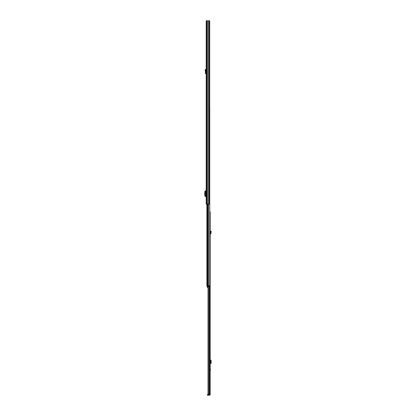 <?xml version="1.0" encoding="UTF-8"?>
<svg xmlns="http://www.w3.org/2000/svg" width="416" height="416" viewBox="0 0 416 416"><rect width="100%" height="100%" fill="white"/><g stroke="black" fill="none" stroke-linecap="round" stroke-linejoin="round"><path stroke-width="0.62" d="M209.258 20.8L206.19 20.8L206.19 204.178L209.716 204.178L209.716 20.8L209.258 20.8L209.258 204.178M208.442 20.8L208.442 204.178M207.366 20.8L207.366 204.178M205.353 190.84L205.353 196.555L205.353 190.84L206.19 190.84M205.353 196.555L206.19 196.555M205.353 190.918L204.786 191.552L204.786 195.842L205.353 196.472M206.19 73.393A0.52 0.52 0 0 0 206.04 73.367L205.837 72.192L205.468 72.192L205.39 73.174A0.52 0.52 0 0 0 205.91 73.736L206.19 73.887M205.468 72.192L205.109 69.586L205.462 69.488L205.837 72.192M206.19 194.672L205.915 194.672L205.915 192.717L206.19 192.717M209.716 107.905L209.752 211.822L210.163 211.822L210.163 394.711L209.737 394.649M209.752 107.905L209.752 285.782M206.877 204.178L206.877 285.782M206.877 284.102L206.877 282.667M207.246 285.782L207.246 286.395L206.939 286.395L206.939 285.782L209.69 285.782L209.69 286.395L209.082 286.395L209.082 285.782M207.246 286.395L209.082 286.395M207.428 286.395L207.428 287.56L208.047 287.56M210.163 368.472L210.439 369.616L210.163 370.765M208.432 394.638L208.047 394.04L208.385 394.04L209.3 394.649L208.562 394.649L209.061 394.649M208.385 286.395L208.385 394.04M208.047 286.395L208.047 394.04M209.3 286.395L209.3 394.649L210.163 394.649M209.674 395.2L207.293 395.2L207.293 394.774L209.674 394.774L209.674 395.2L210.163 394.711M210.959 360.142L210.376 360.142L210.376 363.506L210.818 362.851L211.214 362.856L210.959 363.506M210.922 363.506L210.491 363.506M210.922 360.142L211.214 362.856M211.214 360.792L210.818 360.797L210.818 362.851M210.818 360.797L210.491 360.142M210.444 363.485L210.439 360.168M211.214 231.395L210.818 231.228L211.214 231.395L210.954 233.256A0.582 0.582 0 0 1 210.376 233.886L210.163 234.042M210.922 232.861L210.491 232.861L210.444 232.289L210.818 231.228M210.163 233.48A0.582 0.582 0 0 1 210.319 233.459L210.491 232.861M206.648 20.8L206.648 204.178M206.04 190.84L206.04 192.717M206.04 194.672L206.04 196.555M205.873 190.84L205.873 196.555M205.618 70.044L205.265 70.148M208.458 204.178L208.458 285.782M207.537 204.178L207.537 285.782M208.198 204.178L208.198 285.782M209.565 286.395L209.565 394.649M209.643 286.395L209.643 394.649M207.548 395.2L207.548 394.774M210.319 360.142L210.319 363.506M210.59 360.188L210.98 360.183M210.98 363.47L210.59 363.464M210.98 231.936L210.59 231.769"/></g></svg>
